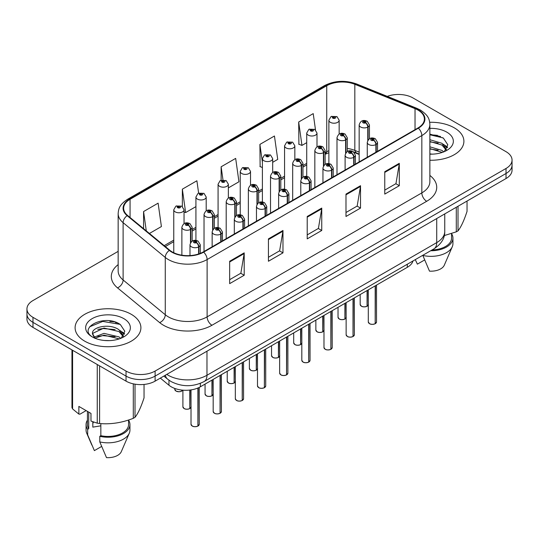 <?xml version="1.0" encoding="UTF-8"?>
<svg xmlns="http://www.w3.org/2000/svg" width="539" height="539" viewBox="0 0 539 539"><rect width="100%" height="100%" fill="white"/><g stroke="black" fill="none" stroke-linecap="round" stroke-linejoin="round"><path stroke-width="0.81" d="M359.156 154.45L355.625 153.022A27.415 15.826 0 0 0 354.413 152.557M413.015 260.937A20.563 11.871 180 0 1 407.289 267.331L200.346 386.813A20.563 11.871 180 0 1 168.956 385.23L160.339 378.122M454.262 127.831A32.899 18.993 0 0 0 429.704 122.286A32.899 18.993 0 0 1 454.262 127.831A32.899 18.993 0 0 1 463.897 141.265A32.899 18.993 0 0 0 454.262 127.831M131.267 314.311A32.899 18.993 0 0 0 95.41 310.194A32.899 18.993 0 0 0 75.103 327.746A32.899 18.993 0 0 0 84.738 341.174A32.899 18.993 0 0 0 120.595 345.29A32.899 18.993 0 0 0 140.901 327.746A32.899 18.993 0 0 0 131.267 314.311A32.899 18.993 0 0 0 95.41 310.194A32.899 18.993 0 0 0 75.103 327.746A32.899 18.993 0 0 0 84.738 341.174A32.899 18.993 0 0 0 120.595 345.29A32.899 18.993 0 0 0 140.901 327.746A32.899 18.993 0 0 0 131.267 314.311M417.961 110.064A21.937 12.666 180 0 1 424.382 119.018A21.937 12.666 180 0 1 417.961 127.972L203.243 251.935A21.937 12.666 180 0 1 169.765 250.244L127.608 215.485A21.937 12.666 180 0 1 123.64 208.222A21.937 12.666 180 0 1 130.067 199.268L326.735 85.721A21.937 12.666 180 0 1 354.824 84.306L415.03 108.642A21.937 12.666 180 0 1 417.961 110.064M418.345 109.835A22.483 12.983 0 0 0 415.347 108.386L355.14 84.044A22.483 12.983 0 0 0 326.344 85.499L129.677 199.039A22.483 12.983 0 0 0 127.157 215.667L169.313 250.426A22.483 12.983 0 0 0 203.634 252.158L418.345 128.194A22.483 12.983 0 0 0 418.345 109.835M118.156 251.363L32.973 300.546A20.563 11.871 0 0 0 26.95 308.941L26.95 319.014A20.563 11.871 0 0 0 32.973 327.409L126.032 381.134L126.032 376.101A20.563 11.871 0 0 0 155.111 376.101L506.027 173.497A20.563 11.871 0 0 0 512.05 165.102A20.563 11.871 0 0 1 506.027 173.497L155.111 376.101A20.563 11.871 0 0 1 126.032 376.101L32.973 322.369L126.032 376.101L126.032 371.061A20.563 11.871 0 0 0 155.111 371.061L506.027 168.464A20.563 11.871 0 0 0 512.05 160.07A20.563 11.871 0 0 0 506.027 151.675L412.968 97.943A20.563 11.871 0 0 0 387.271 96.366M26.95 313.974A20.563 11.871 0 0 0 32.973 322.369A20.563 11.871 0 0 1 26.95 313.974M229.661 261.253L229.661 283.642L244.201 275.247L244.201 252.858L229.661 261.253M229.661 279.667L240.859 273.206L244.14 253.606A5.484 3.167 -120 0 0 244.201 252.858M240.758 273.26L244.201 275.247M268.435 238.871L268.435 261.253L282.975 252.858L282.975 230.476L268.435 238.871M268.435 257.285L279.633 250.817L282.914 231.218A5.484 3.167 -120 0 0 282.975 230.476M279.532 250.878L282.975 252.858M384.758 171.712L384.758 194.094L399.298 185.699L399.298 163.317L384.758 171.712M384.758 190.126L395.956 183.658L399.237 164.058A5.484 3.167 -120 0 0 399.298 163.317M395.862 183.718L399.298 185.699M345.984 194.094L345.984 216.483L360.524 208.088L360.524 185.699L345.984 194.094M345.984 212.507L357.182 206.046L360.463 186.447A5.484 3.167 -120 0 0 360.524 185.699M357.087 206.1L360.524 208.088M307.21 216.483L307.21 238.871L321.749 230.476L321.749 208.088L307.21 216.483M307.21 234.896L318.408 228.428L321.689 208.829A5.484 3.167 -120 0 0 321.749 208.088M318.306 228.489L321.749 230.476M359.156 152.139L354.824 150.388A21.937 12.666 0 0 0 347.278 148.441M328.878 150.718A21.937 12.666 0 0 0 326.735 151.809L325.118 152.739M306.718 163.364L302.958 165.534M284.558 176.159L280.799 178.328M262.399 188.953L258.639 191.123M240.239 201.741L236.48 203.917M218.079 214.535L214.32 216.712M195.92 227.33L192.16 229.506M173.76 240.124L164.193 245.649M429.866 160.251A32.899 18.993 0 0 0 463.897 141.265A32.899 18.993 0 0 1 429.866 160.251M26.95 308.941A20.563 11.871 0 0 0 32.973 317.336L126.032 371.061M149.418 233.468L161.404 226.555L158.116 203.163L143.576 211.557L143.576 228.651M272.68 162.306L277.726 159.396L274.445 136.003L259.906 144.398L260.135 166.652M315.497 129.872L313.22 113.614L298.68 122.009L298.909 144.263M198.621 193.09L196.897 180.774L182.35 189.169L182.35 206.484M228.361 187.895L238.952 181.778L235.671 158.392L221.131 166.787L221.131 180.154M221.131 166.787L222.957 179.804M262.399 167.494L259.906 166.564M259.906 144.398L262.399 162.199M298.68 122.009L301.961 145.402L306.718 142.653M301.961 145.402L298.68 144.176M182.35 189.169L185.638 212.561L195.92 206.626M185.638 212.561L184.042 211.968M143.576 211.557L146.291 230.887M117.569 322.982A27.415 15.826 0 0 0 115.514 322.591M440.565 136.502A27.415 15.826 0 0 0 438.51 136.111M126.032 381.134A20.563 11.871 0 0 0 155.111 381.134L506.027 178.537A20.563 11.871 0 0 0 512.05 170.142L512.05 160.07M375.157 323.764C372.719 324.545 370.839 324.525 369.532 323.69L368.299 321.945A4.11 2.372 0 0 0 369.498 323.629A4.11 2.372 0 0 0 375.184 323.696L375.097 323.75A3.975 2.297 180 0 1 369.599 323.683M375.184 323.528L375.44 285.717M376.202 152.079L376.202 144.412A3.429 2.062 -122.2 0 0 373.675 140.275A1.711 0.99 0 0 0 373.621 138.907A1.711 0.99 0 0 0 371.196 138.907A1.711 0.99 0 0 0 371.196 140.308A1.711 0.99 0 0 0 373.567 140.335L372.873 139.897A0.687 0.398 180 0 1 372.146 139.244A0.687 0.398 180 0 1 372.914 139.87L373.675 140.275M373.567 140.335A3.429 1.893 62.1 0 1 375.885 144.593A5.141 2.971 180 0 1 368.77 144.506A5.141 2.971 180 0 1 367.268 142.404C368.582 138.186 371.27 136.967 375.333 138.739L377.549 142.404A5.141 2.971 180 0 1 376.202 144.412M375.885 152.267L375.885 144.593M375.184 323.696L375.184 285.865M367.046 306.28C364.6 307.068 362.727 307.041 361.413 306.213L360.18 304.468A4.11 2.372 0 0 0 361.386 306.145A4.11 2.372 0 0 0 367.072 306.219L366.978 306.273A3.975 2.297 180 0 1 361.487 306.206M367.072 306.051L367.329 290.406M368.083 139.965L368.083 126.934A3.429 2.062 -122.2 0 0 365.557 122.798A1.711 0.99 0 0 0 365.509 121.43A1.711 0.99 0 0 0 363.084 121.43A1.711 0.99 0 0 0 363.084 122.825A1.711 0.99 0 0 0 365.455 122.858L364.755 122.42A0.687 0.398 180 0 1 364.034 121.76A0.687 0.398 180 0 1 364.802 122.393L365.557 122.798M365.455 122.858A3.429 1.893 62.1 0 1 367.766 127.116A5.141 2.971 180 0 1 360.658 127.022A5.141 2.971 180 0 1 359.156 124.927C360.47 120.709 363.158 119.483 367.221 121.262L369.437 124.927A5.141 2.971 180 0 1 368.083 126.934M367.766 140.463L367.766 127.116M367.072 306.219L367.072 290.548M339.159 134.083L339.159 120.244A5.141 2.971 180 0 1 335.986 122.986A5.141 2.971 180 0 1 330.387 122.34A5.141 2.971 180 0 1 328.878 120.244L330.933 116.673A3.429 2.062 57.8 0 1 332.758 116.774A1.711 0.99 0 0 0 332.812 118.142A1.711 0.99 0 0 0 335.231 118.142A1.711 0.99 0 0 0 335.231 116.747A1.711 0.99 0 0 0 332.866 116.714L333.56 117.152A0.687 0.398 180 0 1 334.281 117.812A0.687 0.398 180 0 1 333.513 117.179L332.758 116.774M333.56 117.738L333.56 117.152M332.866 116.714A3.429 1.893 -117.9 0 0 331.263 116.485A3.429 1.893 -117.9 0 0 331.108 116.579M333.513 117.711L333.513 117.179M429.866 153.932L432.48 154.141M429.866 146.824L441.953 150.401L443.765 151.857M429.866 148.596L442.283 152.402M429.866 139.716L441.953 143.293L446.407 149.438M429.866 141.487L441.953 145.065L446.056 149.903M429.866 154.154A22.348 12.902 0 0 0 446.804 150.388A22.348 12.902 0 0 0 446.804 132.143A22.348 12.902 0 0 0 429.866 128.376M444.298 151.634L447.794 144.762L443.368 138.085L429.866 134.096M444.271 235.577L456.297 231.837A37.016 21.371 0 0 0 458.015 230.847C461.013 227.094 464.025 220.606 467.043 211.382L467.043 201.04M422.778 255.304L429.489 271.137A13.711 7.917 0 0 0 444.298 265.188L452.275 246.754A21.937 12.666 0 0 0 452.935 243.682L452.935 238.09A21.937 12.666 0 0 0 451.561 233.677M422.778 255.425A21.937 12.666 0 0 0 452.275 246.754M430.668 250.75A21.937 12.666 0 0 0 452.935 238.09M432.062 249.941A20.563 11.871 0 0 0 451.561 238.09L451.561 233.528M458.015 206.255L458.015 230.847M456.297 231.837L456.297 207.245M415.313 259.67L417.375 264.144L424.604 259.966M429.866 134.784L443.065 137.883M429.866 141.892L438.119 143.111M444.877 145.995L447.316 147.787M429.866 149L438.119 150.219M443.018 144.081L447.545 147.107M93.597 422.064A15.496 8.947 0 0 0 92.816 423.587M92.816 421.788L92.816 427.131L100.84 425.823M104.256 340.466L109.484 340.621M94.008 337.185L103.993 333.378L118.957 336.875L120.77 338.33M94.931 338.142L103.993 335.157L119.287 338.883M92.506 333.432L95.073 338.27M92.533 333.89C90.902 326.998 109.794 322.922 118.957 329.774L123.411 335.918M92.607 334.335L93.038 333.19L103.993 328.049L118.957 331.546L123.06 336.383M121.302 338.115L124.805 331.242L120.372 324.566C104.694 313.294 76.828 328.15 92.917 337.252L92.991 337.306M123.808 318.616A22.348 12.902 0 0 0 92.196 318.616A22.348 12.902 0 0 0 92.196 336.868A22.348 12.902 0 0 0 123.808 336.868A22.348 12.902 0 0 0 123.808 318.616M86.132 410.61L79.981 414.161L78.862 414.087L78.862 406.413L90.976 413.406L90.976 421.08L97.256 423.162A37.016 21.371 0 0 0 99.6 423.526C110.785 424.51 122.023 422.771 133.301 418.311A37.016 21.371 0 0 0 135.019 417.321C138.018 413.575 141.029 407.086 144.048 397.863L144.048 384.442M100.84 423.614L100.84 435.694L99.782 436.307L99.782 441.906L106.493 457.618A13.711 7.917 0 0 0 121.302 451.669L129.279 433.235A21.937 12.666 0 0 0 129.939 430.162L129.939 424.564A21.937 12.666 0 0 0 128.565 420.157M99.782 441.906A21.937 12.666 0 0 0 129.279 433.235M99.782 436.307A21.937 12.666 0 0 0 129.939 424.564M100.84 435.694A20.563 11.871 0 0 0 128.565 424.564L128.565 420.009M71.956 349.912L71.956 407.565A37.016 21.371 0 0 0 72.583 408.919L78.862 414.087M135.019 384.172L135.019 417.321M133.301 418.311L133.301 383.849M72.583 350.276L72.583 408.919M97.256 423.162L97.256 364.519M99.6 365.873L99.6 423.526M94.702 338.276L92.573 334.167M87.439 420.157A21.937 12.666 0 0 0 86.065 424.564L86.065 430.162A21.937 12.666 0 0 0 86.725 433.235A21.937 12.666 0 0 0 87.668 434.906L94.379 450.624L101.608 446.447M87.668 434.906L87.668 429.314L88.726 428.7L88.726 412.106M86.065 424.564A21.937 12.666 0 0 0 87.668 429.314M87.439 411.365L87.439 424.564A20.563 11.871 0 0 0 88.726 428.7M89.649 326.809L102.774 321.419L120.069 324.363M97.849 329.423L102.774 328.527L115.124 329.592M121.881 332.475L124.32 334.268M97.849 336.531L102.774 335.635L115.124 336.693M120.022 330.555L124.549 333.587M352.998 336.552C350.559 337.34 348.679 337.32 347.372 336.484L346.139 334.739A4.11 2.372 0 0 0 347.338 336.417A4.11 2.372 0 0 0 353.025 336.491L352.937 336.545A3.975 2.297 180 0 1 347.439 336.477M353.025 336.323L353.281 298.512M354.042 164.873L354.042 157.206A3.429 2.062 -122.2 0 0 351.509 153.069A1.711 0.99 0 0 0 351.462 151.702A1.711 0.99 0 0 0 349.036 151.702A1.711 0.99 0 0 0 349.036 153.103A1.711 0.99 0 0 0 351.408 153.13L350.714 152.692A0.687 0.398 180 0 1 349.986 152.032A0.687 0.398 180 0 1 350.754 152.665L351.509 153.069M351.408 153.13A3.429 1.893 62.1 0 1 353.719 157.388A5.141 2.971 180 0 1 346.611 157.3A5.141 2.971 180 0 1 345.108 155.198C346.422 150.981 349.11 149.761 353.173 151.533L355.39 155.198A5.141 2.971 180 0 1 354.042 157.206M353.719 165.055L353.719 157.388M353.025 336.491L353.025 298.66M330.838 349.346C328.399 350.134 326.519 350.107 325.212 349.279L323.979 347.534A4.11 2.372 0 0 0 325.179 349.211A4.11 2.372 0 0 0 330.865 349.285L330.778 349.339A3.975 2.297 180 0 1 325.28 349.272M330.865 349.117L331.121 311.306M331.883 177.668L331.883 170.001A3.429 2.062 -122.2 0 0 329.349 165.864A1.711 0.99 0 0 0 329.302 164.496A1.711 0.99 0 0 0 326.877 164.496A1.711 0.99 0 0 0 326.877 165.891A1.711 0.99 0 0 0 329.248 165.924L328.554 165.486A0.687 0.398 180 0 1 327.827 164.826A0.687 0.398 180 0 1 328.595 165.46L329.349 165.864M329.248 165.924A3.429 1.893 62.1 0 1 331.559 170.183A5.141 2.971 180 0 1 324.451 170.088A5.141 2.971 180 0 1 322.949 167.993C324.262 163.775 326.951 162.549 331.013 164.328L333.23 167.993A5.141 2.971 180 0 1 331.883 170.001M331.559 177.85L331.559 170.183M330.865 349.285L330.865 311.454M308.679 362.141C306.24 362.929 304.36 362.902 303.046 362.073L301.813 360.328A4.11 2.372 0 0 0 303.019 362.006A4.11 2.372 0 0 0 308.706 362.08L308.618 362.134A3.975 2.297 180 0 1 303.12 362.067M308.706 361.912L308.962 324.101M309.716 190.462L309.716 182.788A3.429 2.062 -122.2 0 0 307.19 178.658A1.711 0.99 0 0 0 307.142 177.291A1.711 0.99 0 0 0 304.717 177.291A1.711 0.99 0 0 0 304.717 178.685A1.711 0.99 0 0 0 307.089 178.719L306.395 178.281A0.687 0.398 180 0 1 305.667 177.621A0.687 0.398 180 0 1 306.435 178.254L307.19 178.658M307.089 178.719A3.429 1.893 62.1 0 1 309.399 182.977A5.141 2.971 180 0 1 302.291 182.883A5.141 2.971 180 0 1 300.789 180.787C302.103 176.57 304.791 175.343 308.854 177.115L311.07 180.787A5.141 2.971 180 0 1 309.716 182.788M309.399 190.644L309.399 182.977M308.706 362.08L308.706 324.249M286.519 374.935C284.08 375.723 282.2 375.696 280.886 374.861L279.653 373.123A4.11 2.372 0 0 0 280.859 374.8A4.11 2.372 0 0 0 286.546 374.874L286.458 374.928A3.975 2.297 180 0 1 280.96 374.854M286.546 374.706L286.802 336.895M287.556 203.257L287.556 195.583A3.429 2.062 -122.2 0 0 285.03 191.453A1.711 0.99 0 0 0 284.983 190.085A1.711 0.99 0 0 0 282.557 190.085A1.711 0.99 0 0 0 282.557 191.48A1.711 0.99 0 0 0 284.929 191.513L284.235 191.076A0.687 0.398 180 0 1 283.507 190.415A0.687 0.398 180 0 1 284.275 191.049L285.03 191.453M284.929 191.513A3.429 1.893 62.1 0 1 287.24 195.772A5.141 2.971 180 0 1 280.132 195.677A5.141 2.971 180 0 1 278.629 193.582C279.943 189.364 282.631 188.138 286.694 189.91L288.911 193.582A5.141 2.971 180 0 1 287.556 195.583M287.24 203.439L287.24 195.772M286.546 374.874L286.546 337.043M316.999 146.877L316.999 133.039A5.141 2.971 180 0 1 313.826 135.781A5.141 2.971 180 0 1 308.227 135.134A5.141 2.971 180 0 1 306.718 133.039L308.773 129.468A3.429 2.062 57.8 0 1 310.599 129.569A1.711 0.99 0 0 0 310.653 130.937A1.711 0.99 0 0 0 313.071 130.937A1.711 0.99 0 0 0 313.071 129.535A1.711 0.99 0 0 0 310.707 129.508L311.401 129.946A0.687 0.398 180 0 1 312.121 130.606A0.687 0.398 180 0 1 311.353 129.973L310.599 129.569M311.401 130.532L311.401 129.946M310.707 129.508A3.429 1.893 -117.9 0 0 309.103 129.279A3.429 1.893 -117.9 0 0 308.948 129.373M311.353 130.505L311.353 129.973M294.84 159.665L294.84 145.833A5.141 2.971 180 0 1 291.666 148.569A5.141 2.971 180 0 1 286.068 147.929A5.141 2.971 180 0 1 284.558 145.833L286.613 142.262A3.429 2.062 57.8 0 1 288.439 142.363A1.711 0.99 0 0 0 288.493 143.731A1.711 0.99 0 0 0 290.912 143.731A1.711 0.99 0 0 0 290.912 142.33A1.711 0.99 0 0 0 288.547 142.303L289.241 142.741A0.687 0.398 180 0 1 289.962 143.394A0.687 0.398 180 0 1 289.214 143.313L289.194 142.761L288.439 142.363M289.241 143.32L289.241 142.741M288.547 142.303A3.429 1.893 -117.9 0 0 286.943 142.074A3.429 1.893 -117.9 0 0 286.788 142.168M289.214 143.313A0.687 0.398 180 0 1 289.194 142.761M272.68 172.46L272.68 158.621A5.141 2.971 180 0 1 269.507 161.363A5.141 2.971 180 0 1 263.908 160.723A5.141 2.971 180 0 1 262.399 158.621L264.454 155.057A3.429 2.062 57.8 0 1 266.279 155.158A1.711 0.99 0 0 0 266.333 156.526A1.711 0.99 0 0 0 268.752 156.526A1.711 0.99 0 0 0 268.752 155.124A1.711 0.99 0 0 0 266.387 155.097L267.081 155.535A0.687 0.398 180 0 1 267.802 156.189A0.687 0.398 180 0 1 267.054 156.108L267.034 155.555L266.279 155.158M267.081 156.115L267.081 155.535M266.387 155.097A3.429 1.893 -117.9 0 0 264.784 154.868A3.429 1.893 -117.9 0 0 264.629 154.962M267.054 156.108A0.687 0.398 180 0 1 267.034 155.555M250.52 185.254L250.52 171.415A5.141 2.971 180 0 1 247.347 174.158A5.141 2.971 180 0 1 241.748 173.518A5.141 2.971 180 0 1 240.239 171.415L242.294 167.851A3.429 2.062 57.8 0 1 244.12 167.952A1.711 0.99 0 0 0 244.167 169.32A1.711 0.99 0 0 0 246.592 169.32A1.711 0.99 0 0 0 246.592 167.919A1.711 0.99 0 0 0 244.228 167.892L244.922 168.33A0.687 0.398 180 0 1 245.643 168.983A0.687 0.398 180 0 1 244.895 168.902L244.922 168.33M244.228 167.892A3.429 1.893 -117.9 0 0 242.624 167.656A3.429 1.893 -117.9 0 0 242.469 167.757M244.874 168.889L244.874 168.35L244.12 167.952M244.895 168.902A0.687 0.398 180 0 1 244.874 168.35M344.886 319.075C342.44 319.863 340.567 319.836 339.253 319.007L338.02 317.262A4.11 2.372 0 0 0 339.226 318.94A4.11 2.372 0 0 0 344.913 319.014L344.819 319.068A3.975 2.297 180 0 1 339.321 319M344.913 318.845L345.169 303.201M345.923 152.759L345.923 139.722A3.429 2.062 -122.2 0 0 343.397 135.592A1.711 0.99 0 0 0 343.35 134.224A1.711 0.99 0 0 0 340.924 134.224A1.711 0.99 0 0 0 340.924 135.619A1.711 0.99 0 0 0 343.296 135.653L342.595 135.215A0.687 0.398 180 0 1 341.874 134.555A0.687 0.398 180 0 1 342.642 135.188L343.397 135.592M343.296 135.653A3.429 1.893 62.1 0 1 345.607 139.911A5.141 2.971 180 0 1 338.499 139.817A5.141 2.971 180 0 1 336.996 137.721C338.31 133.504 340.998 132.277 345.061 134.049L347.278 137.721A5.141 2.971 180 0 1 345.923 139.722M345.607 153.258L345.607 139.911M344.913 319.014L344.913 303.342M322.726 331.869C320.281 332.657 318.408 332.63 317.094 331.795L315.861 330.057A4.11 2.372 0 0 0 317.067 331.734A4.11 2.372 0 0 0 322.753 331.808L322.659 331.862A3.975 2.297 180 0 1 317.161 331.788M322.753 331.64L323.009 315.995M323.764 165.554L323.764 152.517A3.429 2.062 -122.2 0 0 321.237 148.387A1.711 0.99 0 0 0 321.19 147.019A1.711 0.99 0 0 0 318.765 147.019A1.711 0.99 0 0 0 318.765 148.414A1.711 0.99 0 0 0 321.136 148.447L320.435 148.009A0.687 0.398 180 0 1 319.715 147.349A0.687 0.398 180 0 1 320.483 147.982L321.237 148.387M321.136 148.447A3.429 1.893 62.1 0 1 323.447 152.705A5.141 2.971 180 0 1 316.339 152.611A5.141 2.971 180 0 1 314.837 150.516C316.15 146.298 318.839 145.072 322.901 146.844L325.118 150.516A5.141 2.971 180 0 1 323.764 152.517M323.447 166.052L323.447 152.705M322.753 331.808L322.753 316.137M300.567 344.664C298.121 345.452 296.248 345.425 294.934 344.589L293.701 342.851A4.11 2.372 0 0 0 294.907 344.529A4.11 2.372 0 0 0 300.594 344.603L300.499 344.657A3.975 2.297 180 0 1 295.001 344.583M300.594 344.434L300.85 328.783M301.604 178.348L301.604 165.311A3.429 2.062 -122.2 0 0 299.078 161.181A1.711 0.99 0 0 0 299.03 159.813A1.711 0.99 0 0 0 296.605 159.813A1.711 0.99 0 0 0 296.605 161.208A1.711 0.99 0 0 0 298.97 161.242L298.276 160.804A0.687 0.398 180 0 1 297.555 160.144A0.687 0.398 180 0 1 298.323 160.777L299.078 161.181M298.97 161.242A3.429 1.893 62.1 0 1 301.288 165.493A5.141 2.971 180 0 1 294.179 165.406A5.141 2.971 180 0 1 292.677 163.31C293.991 159.093 296.679 157.866 300.742 159.638L302.958 163.31A5.141 2.971 180 0 1 301.604 165.311M301.288 178.84L301.288 165.493M300.594 344.603L300.594 328.931M278.407 357.458C275.961 358.246 274.088 358.219 272.774 357.384L271.541 355.646A4.11 2.372 0 0 0 272.747 357.323A4.11 2.372 0 0 0 278.434 357.397L278.34 357.451A3.975 2.297 180 0 1 272.842 357.377M278.434 357.229L278.69 341.578M279.445 191.143L279.445 178.106A3.429 2.062 -122.2 0 0 276.918 173.969A1.711 0.99 0 0 0 276.864 172.601A1.711 0.99 0 0 0 274.445 172.601A1.711 0.99 0 0 0 274.445 174.003A1.711 0.99 0 0 0 276.81 174.036L276.116 173.598A0.687 0.398 180 0 1 275.395 172.938A0.687 0.398 180 0 1 276.163 173.571L276.918 173.969M276.81 174.036A3.429 1.893 62.1 0 1 279.128 178.288A5.141 2.971 180 0 1 272.02 178.2A5.141 2.971 180 0 1 270.517 176.105C271.831 171.887 274.519 170.661 278.582 172.433L280.799 176.105A5.141 2.971 180 0 1 279.445 178.106M279.128 191.635L279.128 178.288M278.434 357.397L278.434 341.726M264.359 387.73C261.92 388.518 260.041 388.491 258.727 387.656L257.494 385.917A4.11 2.372 0 0 0 258.7 387.595A4.11 2.372 0 0 0 264.386 387.669L264.292 387.723A3.975 2.297 180 0 1 258.801 387.649M264.386 387.501L264.642 349.69M265.397 216.051L265.397 208.377A3.429 2.062 -122.2 0 0 262.87 204.247A1.711 0.99 0 0 0 262.823 202.873A1.711 0.99 0 0 0 260.398 202.873A1.711 0.99 0 0 0 260.398 204.274A1.711 0.99 0 0 0 262.769 204.308L262.075 203.87A0.687 0.398 180 0 1 261.348 203.21A0.687 0.398 180 0 1 262.116 203.843L262.87 204.247M262.769 204.308A3.429 1.893 62.1 0 1 265.08 208.559A5.141 2.971 180 0 1 257.972 208.472A5.141 2.971 180 0 1 256.47 206.376C257.783 202.159 260.472 200.932 264.534 202.704L266.751 206.376A5.141 2.971 180 0 1 265.397 208.377M265.08 216.233L265.08 208.559M264.386 387.669L264.386 349.838M242.2 400.524C239.761 401.312 237.881 401.286 236.567 400.45L235.334 398.712A4.11 2.372 0 0 0 236.54 400.389A4.11 2.372 0 0 0 242.227 400.464L242.132 400.517A3.975 2.297 180 0 1 236.641 400.443M242.227 400.295L242.483 362.484M243.237 228.846L243.237 221.172A3.429 2.062 -122.2 0 0 240.711 217.035A1.711 0.99 0 0 0 240.663 215.667A1.711 0.99 0 0 0 238.238 215.667A1.711 0.99 0 0 0 238.238 217.069A1.711 0.99 0 0 0 240.61 217.096L239.916 216.665A0.687 0.398 180 0 1 239.188 216.004A0.687 0.398 180 0 1 239.956 216.638L240.711 217.035M240.61 217.096A3.429 1.893 62.1 0 1 242.921 221.354A5.141 2.971 180 0 1 235.812 221.266A5.141 2.971 180 0 1 234.31 219.171C235.624 214.953 238.312 213.727 242.375 215.499L244.591 219.171A5.141 2.971 180 0 1 243.237 221.172M242.921 229.028L242.921 221.354M242.227 400.464L242.227 362.632M220.04 413.319C217.594 414.107 215.721 414.08 214.407 413.245L213.174 411.506A4.11 2.372 0 0 0 214.381 413.184A4.11 2.372 0 0 0 220.067 413.258L219.973 413.305A3.975 2.297 180 0 1 214.482 413.238M220.067 413.083L220.323 375.279M221.078 241.64L221.078 233.966A3.429 2.062 -122.2 0 0 218.551 229.83A1.711 0.99 0 0 0 218.504 228.462A1.711 0.99 0 0 0 216.078 228.462A1.711 0.99 0 0 0 216.078 229.863A1.711 0.99 0 0 0 218.45 229.89L217.756 229.452A0.687 0.398 180 0 1 217.028 228.799A0.687 0.398 180 0 1 217.796 229.432L218.551 229.83M218.45 229.89A3.429 1.893 62.1 0 1 220.761 234.148A5.141 2.971 180 0 1 213.653 234.061A5.141 2.971 180 0 1 212.15 231.959C213.464 227.741 216.152 226.521 220.215 228.293L222.432 231.959A5.141 2.971 180 0 1 221.078 233.966M220.761 241.822L220.761 234.148M220.067 413.258L220.067 375.427M197.88 426.113C195.435 426.895 193.562 426.875 192.248 426.039L191.015 424.301A4.11 2.372 0 0 0 192.221 425.978A4.11 2.372 0 0 0 197.907 426.046L197.813 426.1A3.975 2.297 180 0 1 192.315 426.032M197.907 425.877L198.163 387.905M198.918 253.876L198.918 246.761A3.429 2.062 -122.2 0 0 196.391 242.624A1.711 0.99 0 0 0 196.344 241.256A1.711 0.99 0 0 0 193.919 241.256A1.711 0.99 0 0 0 193.919 242.658A1.711 0.99 0 0 0 196.29 242.685L195.59 242.247A0.687 0.398 180 0 1 194.869 241.593A0.687 0.398 180 0 1 195.637 242.227L196.391 242.624M196.29 242.685A3.429 1.893 62.1 0 1 198.601 246.943A5.141 2.971 180 0 1 191.493 246.855A5.141 2.971 180 0 1 189.991 244.753C191.305 240.535 193.993 239.316 198.056 241.088L200.272 244.753A5.141 2.971 180 0 1 198.918 246.761M198.601 253.984L198.601 246.943M197.907 426.046L197.907 388.013M256.247 370.253C253.802 371.041 251.929 371.014 250.615 370.178L249.382 368.44A4.11 2.372 0 0 0 250.588 370.118A4.11 2.372 0 0 0 256.274 370.192L256.18 370.239A3.975 2.297 180 0 1 250.682 370.172M256.274 370.017L256.53 354.372M257.285 203.937L257.285 190.9A3.429 2.062 -122.2 0 0 254.758 186.763A1.711 0.99 0 0 0 254.704 185.396A1.711 0.99 0 0 0 252.286 185.396A1.711 0.99 0 0 0 252.286 186.797A1.711 0.99 0 0 0 254.651 186.824L253.957 186.386A0.687 0.398 180 0 1 253.236 185.733A0.687 0.398 180 0 1 254.004 186.366L254.758 186.763M254.651 186.824A3.429 1.893 62.1 0 1 256.968 191.082A5.141 2.971 180 0 1 249.86 190.995A5.141 2.971 180 0 1 248.358 188.893C249.672 184.675 252.36 183.455 256.423 185.227L258.639 188.893A5.141 2.971 180 0 1 257.285 190.9M256.968 204.429L256.968 191.082M256.274 370.192L256.274 354.521M234.088 383.047C231.642 383.829 229.769 383.808 228.455 382.973L227.222 381.235A4.11 2.372 0 0 0 228.428 382.912A4.11 2.372 0 0 0 234.115 382.98L234.02 383.034A3.975 2.297 180 0 1 228.523 382.966M234.115 382.811L234.371 367.167M235.125 216.732L235.125 203.695A3.429 2.062 -122.2 0 0 232.599 199.558A1.711 0.99 0 0 0 232.545 198.19A1.711 0.99 0 0 0 230.126 198.19A1.711 0.99 0 0 0 230.126 199.592A1.711 0.99 0 0 0 232.491 199.619L231.797 199.181A0.687 0.398 180 0 1 231.076 198.527A0.687 0.398 180 0 1 231.844 199.161L232.599 199.558M232.491 199.619A3.429 1.893 62.1 0 1 234.809 203.877A5.141 2.971 180 0 1 227.701 203.789A5.141 2.971 180 0 1 226.198 201.687C227.512 197.469 230.2 196.25 234.263 198.022L236.48 201.687A5.141 2.971 180 0 1 235.125 203.695M234.809 217.224L234.809 203.877M234.115 382.98L234.115 367.315M211.928 395.842C209.482 396.623 207.609 396.603 206.296 395.767L205.063 394.029A4.11 2.372 0 0 0 206.269 395.707A4.11 2.372 0 0 0 211.955 395.774L211.861 395.828A3.975 2.297 180 0 1 206.363 395.761M211.955 395.606L212.211 379.961M212.966 229.526L212.966 216.489A3.429 2.062 -122.2 0 0 210.439 212.353A1.711 0.99 0 0 0 210.385 210.985A1.711 0.99 0 0 0 207.966 210.985A1.711 0.99 0 0 0 207.966 212.386A1.711 0.99 0 0 0 210.331 212.413L209.637 211.975A0.687 0.398 180 0 1 208.916 211.322A0.687 0.398 180 0 1 209.684 211.955L210.439 212.353M210.331 212.413A3.429 1.893 62.1 0 1 212.649 216.671A5.141 2.971 180 0 1 205.541 216.584A5.141 2.971 180 0 1 204.032 214.482C205.352 210.264 208.041 209.044 212.103 210.816L214.32 214.482A5.141 2.971 180 0 1 212.966 216.489M212.649 230.018L212.649 216.671M211.955 395.774L211.955 380.11M189.768 408.636C187.323 409.418 185.45 409.397 184.136 408.562L182.903 406.817A4.11 2.372 0 0 0 184.109 408.501A4.11 2.372 0 0 0 189.795 408.569L189.701 408.623A3.975 2.297 180 0 1 184.203 408.555M189.795 408.4L190.051 390.034M190.806 242.321L190.806 229.284A3.429 2.062 -122.2 0 0 188.279 225.147A1.711 0.99 0 0 0 188.226 223.779A1.711 0.99 0 0 0 185.807 223.779A1.711 0.99 0 0 0 185.807 225.181A1.711 0.99 0 0 0 188.172 225.208L187.478 224.77A0.687 0.398 180 0 1 186.757 224.116A0.687 0.398 180 0 1 187.518 224.75L188.279 225.147M188.172 225.208A3.429 1.893 62.1 0 1 190.489 229.466A5.141 2.971 180 0 1 183.381 229.378A5.141 2.971 180 0 1 181.872 227.276C183.186 223.058 185.881 221.839 189.944 223.611L192.16 227.276A5.141 2.971 180 0 1 190.806 229.284M190.489 242.813L190.489 229.466M189.795 408.569L189.795 390.061M228.361 198.049L228.361 184.21A5.141 2.971 180 0 1 225.187 186.952A5.141 2.971 180 0 1 219.589 186.312A5.141 2.971 180 0 1 218.079 184.21L220.134 180.646A3.429 2.062 57.8 0 1 221.96 180.747A1.711 0.99 0 0 0 222.007 182.115A1.711 0.99 0 0 0 224.433 182.115A1.711 0.99 0 0 0 224.433 180.713A1.711 0.99 0 0 0 222.061 180.686L222.762 181.124A0.687 0.398 180 0 1 223.483 181.778A0.687 0.398 180 0 1 222.715 181.144L221.96 180.747M222.762 181.704L222.762 181.124M222.061 180.686A3.429 1.893 -117.9 0 0 220.464 180.45A3.429 1.893 -117.9 0 0 220.31 180.552M222.715 181.683L222.715 181.144M206.201 210.843L206.201 197.004A5.141 2.971 180 0 1 203.028 199.747A5.141 2.971 180 0 1 197.429 199.107A5.141 2.971 180 0 1 195.92 197.004L197.975 193.44A3.429 2.062 57.8 0 1 199.801 193.541A1.711 0.99 0 0 0 199.848 194.909A1.711 0.99 0 0 0 202.273 194.909A1.711 0.99 0 0 0 202.273 193.508A1.711 0.99 0 0 0 199.902 193.481L200.602 193.912A0.687 0.398 180 0 1 201.323 194.572A0.687 0.398 180 0 1 200.555 193.939L199.801 193.541M200.602 194.498L200.602 193.912M199.902 193.481A3.429 1.893 -117.9 0 0 198.305 193.245A3.429 1.893 -117.9 0 0 198.15 193.346M200.555 194.471L200.555 193.939M184.042 223.638L184.042 209.799A5.141 2.971 180 0 1 180.868 212.541A5.141 2.971 180 0 1 175.269 211.901A5.141 2.971 180 0 1 173.76 209.799L175.815 206.228A3.429 2.062 57.8 0 1 177.641 206.329A1.711 0.99 0 0 0 177.688 207.704A1.711 0.99 0 0 0 180.114 207.704A1.711 0.99 0 0 0 180.114 206.302A1.711 0.99 0 0 0 177.742 206.269L178.436 206.707A0.687 0.398 180 0 1 179.164 207.367A0.687 0.398 180 0 1 178.416 207.279L177.641 206.329M178.436 207.293L178.436 206.707M177.742 206.269A3.429 1.893 -117.9 0 0 176.145 206.039A3.429 1.893 -117.9 0 0 175.99 206.141M178.416 207.279A0.687 0.398 180 0 1 178.396 206.733M407.289 264.245L407.289 267.331M168.956 380.197L168.956 385.23M200.346 383.357L200.346 386.813M429.866 175.424A34.274 19.788 180 0 1 426.686 201.29L211.968 325.253A6.852 3.955 60 0 1 207.117 316.858L421.835 192.895A27.415 15.826 0 0 0 429.866 181.697L429.866 124.388A27.415 15.826 180 0 1 421.835 135.585A6.852 3.955 -120 0 0 418.345 128.194M211.968 325.253A34.274 19.788 180 0 1 163.499 325.253A34.274 19.788 180 0 1 159.659 322.612L117.502 287.853A34.274 19.788 180 0 1 118.156 264.629M168.343 316.858A27.415 15.826 0 0 0 207.117 316.858L207.117 259.549A27.415 15.826 180 0 1 165.271 257.433L123.114 222.674A27.415 15.826 180 0 1 118.156 213.592L118.156 270.901A27.415 15.826 0 0 0 123.114 279.984L165.271 314.742A27.415 15.826 0 0 0 168.343 316.858M429.866 124.388C429.428 119.678 428.99 115.757 420.42 110.057L416.815 108.312A6.852 3.207 112 0 0 415.347 108.386M416.815 108.312L356.602 83.969C345.25 79.954 334.476 80.533 324.276 85.721A6.852 3.955 60 0 1 326.344 85.499M129.677 199.039A6.852 3.955 -120 0 0 127.608 199.262C119.294 204.712 118.54 208.815 118.156 213.592M127.157 215.667A6.852 4.581 129.5 0 0 123.114 222.674L123.114 279.984A6.852 4.581 -50.5 0 1 117.502 287.853M356.602 83.969A6.852 3.207 112 0 0 355.14 84.044M169.313 250.426A6.852 4.581 129.5 0 0 165.271 257.433L165.271 314.742A6.852 4.581 -50.5 0 1 159.659 322.612M203.634 252.158A6.852 3.955 60 0 1 207.117 259.549L421.835 135.585L421.835 192.895A6.852 3.955 60 0 0 426.686 201.29M359.156 154.087L357.02 153.224A13.024 6.097 -68 0 1 354.824 150.388L354.824 84.306M326.735 85.721L326.735 151.809A13.024 7.519 60 0 1 325.118 154.235M155.111 371.061L155.111 381.134M506.027 168.464L506.027 178.537M32.973 317.336L32.973 327.409M415.03 108.642L415.03 129.663M130.067 199.268L130.067 217.513M307.21 217.19L321.689 208.829M345.984 194.808L360.463 186.447M384.758 172.419L399.237 164.058M268.435 239.579L282.914 231.218M229.661 261.967L244.14 253.606M166.8 374.389A27.415 15.826 0 0 0 168.202 375.259A27.415 15.826 0 0 0 206.976 375.259L436.718 242.617A27.415 15.826 0 0 0 444.749 231.426C444.951 238.231 441.326 244.052 433.875 248.897L204.133 381.538A13.711 7.917 60 0 0 206.976 375.259L206.976 351.192M436.718 218.551L436.718 242.617A13.711 7.917 60 0 1 433.875 248.897M165.345 375.232A13.711 9.17 129.5 0 0 167.636 379.18L163.869 376.081M375.44 323.548A4.11 2.372 0 0 0 376.518 321.945L376.518 285.097M367.329 306.071A4.11 2.372 0 0 0 368.299 305.02M437.87 135.457A27.415 15.826 0 0 0 432.837 134.986M114.874 321.931A27.415 15.826 0 0 0 109.841 321.466M353.281 336.343A4.11 2.372 0 0 0 354.359 334.739L354.359 297.892M331.121 349.137A4.11 2.372 0 0 0 332.199 347.534L332.199 310.686M308.962 361.932A4.11 2.372 0 0 0 310.04 360.328L310.04 323.481M286.802 374.726A4.11 2.372 0 0 0 287.88 373.123L287.88 336.275M345.169 318.866A4.11 2.372 0 0 0 346.139 317.815M323.009 331.66A4.11 2.372 0 0 0 323.979 330.609M300.85 344.455A4.11 2.372 0 0 0 301.813 343.397M278.69 357.249A4.11 2.372 0 0 0 279.653 356.191M264.642 387.521A4.11 2.372 0 0 0 265.72 385.917L265.72 349.063M242.483 400.315A4.11 2.372 0 0 0 243.561 398.712L243.561 361.858M220.323 413.11A4.11 2.372 0 0 0 221.401 411.506L221.401 374.652M198.163 425.904A4.11 2.372 0 0 0 199.241 424.301L199.241 387.4M256.53 370.044A4.11 2.372 0 0 0 257.494 368.986M234.371 382.838A4.11 2.372 0 0 0 235.334 381.78M212.211 395.633A4.11 2.372 0 0 0 213.174 394.575M190.051 408.427A4.11 2.372 0 0 0 191.015 407.369M182.782 390.162L180.875 391.476L178.921 391.772L176.024 391.085L174.791 389.34A4.11 2.372 0 0 0 175.997 391.018A4.11 2.372 0 0 0 182.761 390.162M181.764 391.051A3.975 2.297 180 0 1 176.091 391.078M324.276 85.721L127.608 199.262M357.02 153.224L354.089 152.214M348.511 151.028L347.278 150.873M328.878 152.699L325.118 154.316M306.718 164.921L302.958 167.097M284.558 177.715L280.799 179.891M262.399 190.51L258.639 192.686M240.239 203.304L236.48 205.48M218.079 216.099L214.32 218.275M195.92 228.893L192.16 231.063M173.76 241.688L165.305 246.566M204.133 381.538C193.103 387.076 182.074 387.076 171.038 381.538L167.636 379.18M444.749 231.426L444.749 213.916M368.299 321.945L368.299 289.847M367.268 157.24L367.268 142.404M377.549 151.304L377.549 142.404M376.518 321.945L375.413 323.616M360.18 304.468L360.18 294.53M359.156 161.922L359.156 124.927M369.437 138.766L369.437 124.927M368.406 304.468L367.302 306.139M339.159 120.244L336.949 116.572L331.263 116.485M328.878 163.627L328.878 120.244M91.852 445.079L86.725 433.235M346.139 334.739L346.139 302.642M345.108 170.034L345.108 155.198M355.39 164.092L355.39 155.198M354.359 334.739L353.254 336.41M323.979 347.534L323.979 315.436M322.949 182.822L322.949 167.993M333.23 176.886L333.23 167.993M332.199 347.534L331.094 349.205M301.813 360.328L301.813 328.224M300.789 195.617L300.789 180.787M311.07 189.681L311.07 180.787M310.04 360.328L308.935 361.992M279.653 373.123L279.653 341.019M278.629 208.411L278.629 193.582M288.911 202.475L288.911 193.582M287.88 373.123L286.775 374.787M316.999 133.039L314.789 129.367L309.103 129.279M306.718 176.421L306.718 133.039M294.84 145.833L292.63 142.161L286.943 142.074M284.558 189.216L284.558 145.833M272.68 158.621L270.47 154.956L264.784 154.868M262.399 202.004L262.399 158.621M250.52 171.415L248.311 167.75L242.624 167.656M240.239 214.798L240.239 171.415M338.02 317.262L338.02 307.324M336.996 174.717L336.996 137.721M347.278 151.56L347.278 137.721M346.247 317.262L345.142 318.926M315.861 330.057L315.861 320.119M314.837 187.511L314.837 150.516M325.118 164.355L325.118 150.516M324.087 330.057L322.982 331.721M293.701 342.851L293.701 332.913M292.677 200.306L292.677 163.31M302.958 177.149L302.958 163.31M301.928 342.851L300.823 344.515M271.541 355.646L271.541 345.708M270.517 213.1L270.517 176.105M280.799 189.944L280.799 176.105M279.768 355.646L278.663 357.31M257.494 385.917L257.494 353.813M256.47 221.206L256.47 206.376M266.751 215.27L266.751 206.376M265.72 385.917L264.615 387.581M235.334 398.712L235.334 366.608M234.31 234L234.31 219.171M244.591 228.064L244.591 219.171M243.561 398.712L242.456 400.376M213.174 411.506L213.174 379.402M212.15 246.795L212.15 231.959M222.432 240.859L222.432 231.959M221.401 411.506L220.296 413.17M191.015 424.301L191.015 389.899M189.991 255.58L189.991 244.753M200.272 253.37L200.272 244.753M199.241 424.301L198.136 425.965M249.382 368.44L249.382 358.502M248.358 225.888L248.358 188.893M258.639 202.731L258.639 188.893M257.608 368.44L256.497 370.104M227.222 381.235L227.222 371.29M226.198 238.683L226.198 201.687M236.48 215.526L236.48 201.687M235.449 381.235L234.337 382.899M205.063 394.029L205.063 384.085M204.032 251.477L204.032 214.482M214.32 228.32L214.32 214.482M213.289 394.029L212.177 395.693M182.903 406.817L182.903 390.169M181.872 255.183L181.872 227.276M192.16 241.115L192.16 227.276M191.129 406.817L190.018 408.488M228.361 184.21L226.144 180.545L220.464 180.45M218.079 227.593L218.079 184.21M206.201 197.004L203.985 193.339L198.305 193.245M195.92 240.387L195.92 197.004M174.791 389.34L174.791 388.444M184.042 209.799L181.825 206.134L176.145 206.039M173.76 252.744L173.76 209.799"/></g></svg>

